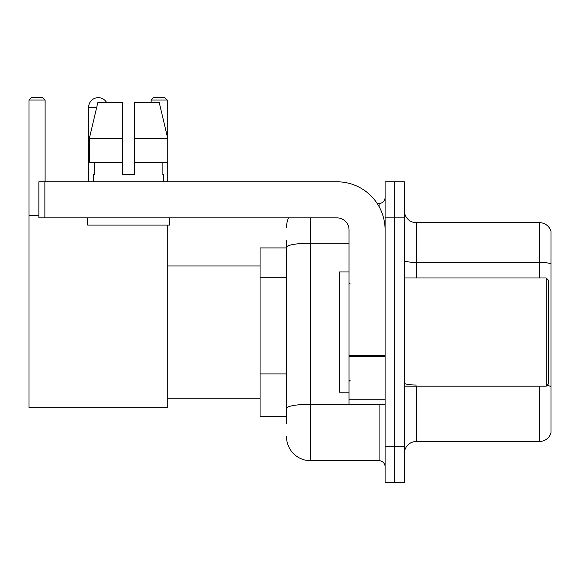 <?xml version="1.0" encoding="UTF-8"?>
<svg xmlns="http://www.w3.org/2000/svg" width="580" height="580" viewBox="0 0 580 580"><rect width="100%" height="100%" fill="white"/><g stroke="black" fill="none" stroke-linecap="round" stroke-linejoin="round"><path stroke-width="0.87" d="M286.513 270.512L286.513 240.707L286.513 247.921L260.065 247.921L260.065 416.23L286.513 416.23M286.513 423.443L286.513 240.707M385.098 446.288L385.098 482.357L394.712 482.357L394.712 446.288L394.712 482.357L404.333 482.357L404.333 446.288L394.712 446.288L394.712 217.87L394.712 446.288L385.098 446.288L385.098 217.87L394.712 217.87L394.712 181.801L394.712 217.87L404.333 217.87L404.333 446.288M404.333 217.87L404.333 181.801L385.098 181.801L385.098 217.87M310.561 217.87L310.561 460.716L379.081 460.716L379.081 404.209M377.167 203.442L379.081 203.442A6.01 6.01 0 0 0 385.098 197.432M286.513 412.626L286.513 381.118M385.098 466.726A6.01 6.01 0 0 0 379.081 460.716M286.513 227.483A24.041 24.041 0 0 1 288.521 217.87M310.561 460.716A24.041 24.041 0 0 1 286.513 436.667M404.333 453.502A12.02 12.02 0 0 1 416.353 441.482L539.458 441.482L539.458 386.178M551 231.333A12.02 12.02 0 0 0 539.458 222.676A12.02 12.02 0 0 1 551 231.333L551 432.825A12.02 12.02 0 0 1 539.458 441.482M546.882 385.483A12.02 2.088 180 0 1 551 386.541L551 263.914A12.02 2.088 180 0 0 539.458 262.414L539.458 222.676L416.353 222.676A12.02 12.02 0 0 1 404.333 210.656A12.02 12.02 0 0 0 416.353 222.676L416.353 277.98M134.553 174.587L122.532 174.587L134.553 174.587L122.532 174.587L134.553 174.587L134.553 102.457L159.217 102.457L167.758 138.518L167.758 162.567L134.553 162.567M167.257 100.05L151.148 100.05L153.548 97.643L164.85 97.643L167.257 100.05L167.257 136.387L167.758 138.518L134.553 138.518M88.631 181.801L88.631 107.264A9.621 9.621 0 0 1 106.575 102.457M167.257 225.083L167.257 407.82L29 407.82L29 100.05L31.407 97.643L42.703 97.643L45.109 100.05L29 100.05M45.109 181.801L45.109 100.05M29 215.463L38.86 215.463M167.257 162.567L167.257 181.801M151.148 100.05L151.148 102.457M385.098 404.209L349.029 404.209L349.029 355.598L385.098 355.598M385.098 229.89A48.089 48.089 0 0 0 337.009 181.801L44.87 181.801L44.87 217.87L337.009 217.87A12.02 12.02 0 0 1 349.029 229.89L349.029 355.598M44.87 217.87L38.86 217.87L38.86 181.801L44.87 181.801M122.532 138.518L122.532 162.567L122.532 138.518L89.327 138.518L97.868 102.457L122.532 102.457L122.532 174.587M93.677 174.587L94.199 174.587L93.677 174.587L93.677 181.801M163.408 174.587L162.886 174.587L163.408 174.587L163.408 181.801M162.886 162.567L162.886 174.587M94.199 174.587L94.199 162.567M87.667 217.87L87.667 225.083L169.418 225.083L169.418 217.87M122.532 162.567L89.327 162.567L89.327 138.518L97.868 102.457M167.758 162.567L167.758 138.518L159.217 102.457M546.193 277.98L548.593 280.379L548.593 383.772L546.193 386.178L546.193 277.98L404.333 277.98M349.029 271.969L339.409 271.969L339.409 392.189L349.029 392.189M286.513 277.726L260.065 277.726M286.513 373.904L260.065 373.904M381.169 404.209A6.01 1.044 0 0 1 379.081 404.274L310.561 404.274A24.041 4.176 180 0 0 286.513 408.45M286.513 247.356A24.041 4.176 180 0 1 310.561 243.179L349.029 243.179M379.081 206.611L379.081 203.442M416.353 386.178L416.353 441.482M539.458 277.98L539.458 262.414L416.353 262.414A12.02 2.088 0 0 1 404.333 260.326M416.353 385.04A12.02 2.088 0 0 1 404.333 382.952M96.729 107.264L88.631 107.264M385.098 356.642L349.029 356.642M349.029 399.243L385.098 399.243M167.257 398.199L260.065 398.199M167.257 265.959L260.065 265.959M404.333 386.178L546.193 386.178M350.233 283.99L349.029 282.786M350.233 380.168L349.029 381.364"/></g></svg>
